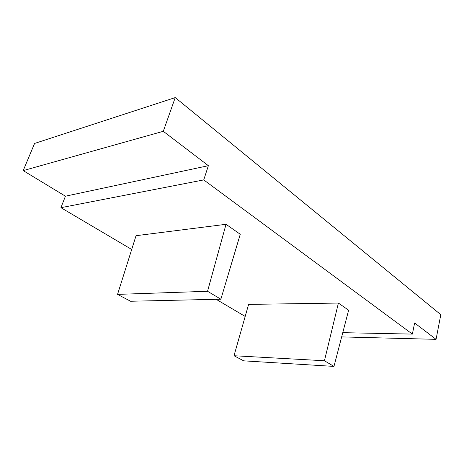 <?xml version="1.0" encoding="UTF-8"?>
<svg xmlns="http://www.w3.org/2000/svg" width="464" height="464" viewBox="0 0 464 464"><rect width="100%" height="100%" fill="white"/><g stroke="black" fill="none" stroke-linecap="round" stroke-linejoin="round"><path stroke-width="0.7" d="M117.549 294.385L136.039 235.7L226.032 224.298L207.541 291.288L220.864 299.205L130.587 301.252L117.549 294.385L207.541 291.288M131.701 249.464L60.923 207.686L203.742 179.91L412.368 334.103L342.768 332.665M245.183 316.448L216.149 299.309M226.032 224.298L240.253 234.268L220.864 299.205M234.001 355.737L243.699 360.841L333.964 366.409L348.621 310.225L338.401 303.062L324.446 360.754L234.001 355.737L248.611 304.396L338.401 303.062M60.923 207.686L65.43 196.202L23.2 170.607L34.574 143.446L175.241 97.591L440.8 314.667L436.067 339.341L414.63 322.99L412.368 334.103M203.742 179.91L208.371 165.689L163.287 131.306L175.241 97.591M333.964 366.409L324.446 360.754M163.287 131.306L23.2 170.607M436.067 339.341L341.661 336.905M208.371 165.689L65.43 196.202"/></g></svg>
